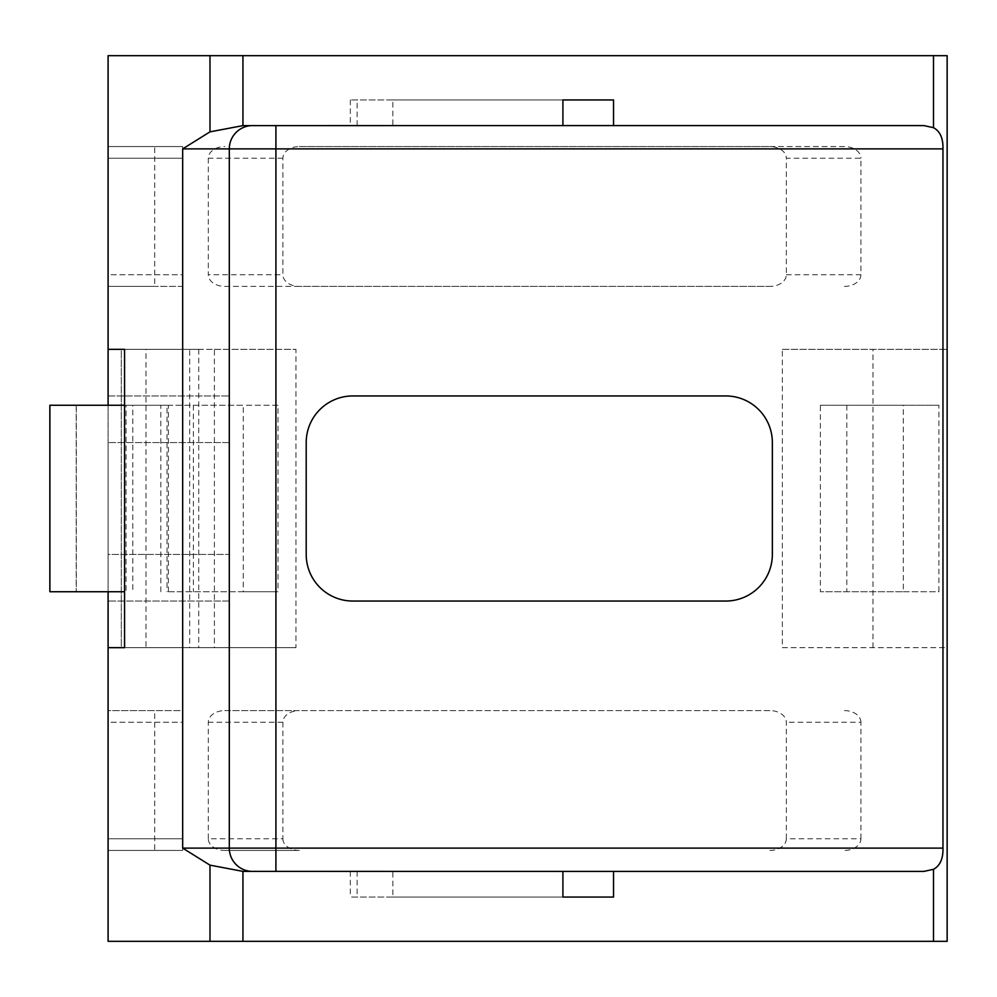 <?xml version="1.0" encoding="UTF-8"?>
<svg xmlns="http://www.w3.org/2000/svg" width="997" height="997" viewBox="0 0 997 997"><rect width="100%" height="100%" fill="white"/><g stroke="black" fill="none" stroke-linecap="round" stroke-linejoin="round"><path stroke-width="0.75" stroke-dasharray="4.99 3.74" d="M145.998 349.336L121.285 349.336L121.285 647.664L145.998 647.664L145.998 349.336L214.392 349.336L214.392 647.664L145.998 647.664M189.679 647.664L121.285 647.664L121.285 349.336L189.679 349.336L189.679 647.664L108.1 647.664L108.1 722.252L108.1 710.599L182.675 710.599L182.675 722.252L182.675 710.599L108.1 710.599L108.1 850.441L182.675 850.441L182.675 838.789L182.675 850.441L108.1 850.441L108.1 838.789L108.1 850.441L154.709 850.441L154.709 710.599L108.1 710.599L154.709 710.599M182.675 838.789L182.675 722.252L108.1 722.252L108.1 838.789L108.1 722.252L182.675 722.252L182.675 838.789L108.1 838.789L182.675 838.789M782.346 349.336L947.15 349.336L782.346 349.336L782.346 647.664L947.15 647.664L947.15 55.67L108.1 55.67L108.1 158.211L108.1 146.559L182.675 146.559L108.1 146.559L154.709 146.559L108.1 146.559L108.1 286.401L182.675 286.401L182.675 274.748L182.675 286.401L108.1 286.401L108.1 274.748L108.1 647.664L295.972 647.664L295.972 349.336L189.679 349.336M182.675 146.559L182.675 158.211L182.675 146.559M182.675 158.211L182.675 274.748L108.1 274.748L108.1 158.211L108.1 274.748L182.675 274.748L182.675 158.211L108.1 158.211L182.675 158.211M282.899 838.789A16.475 11.652 180 0 0 299.374 850.441L224.799 850.441A16.475 11.652 180 0 1 208.311 838.789L282.899 838.789L282.899 722.252A16.475 11.652 180 0 1 299.374 710.599L224.799 710.599A16.475 11.652 180 0 0 208.311 722.252L208.311 838.789M299.374 850.441L224.799 850.441M769.846 850.441A16.475 11.652 0 0 0 786.334 838.789L860.909 838.789A16.475 11.652 0 0 1 844.434 850.441M786.334 838.789L786.334 722.252A16.475 11.652 0 0 0 769.846 710.599L299.374 710.599M860.909 838.789L860.909 722.252L786.334 722.252M769.846 710.599L224.799 710.599M844.434 710.599A16.475 11.652 0 0 1 860.909 722.252M782.346 647.664L947.15 647.664L947.15 941.33L108.1 941.33L108.1 850.441L154.709 850.441M154.709 286.401L108.1 286.401L154.709 286.401L154.709 146.559M786.334 274.748L860.909 274.748L860.909 158.211L786.334 158.211L786.334 274.748A16.475 11.652 0 0 1 769.846 286.401L299.374 286.401A16.475 11.652 180 0 1 282.899 274.748L282.899 158.211A16.475 11.652 180 0 1 299.374 146.559L769.846 146.559A16.475 11.652 0 0 1 786.334 158.211M769.846 146.559L844.434 146.559A16.475 11.652 0 0 1 860.909 158.211M844.434 146.559L299.374 146.559M282.899 158.211L208.311 158.211A16.475 11.652 180 0 1 224.799 146.559M208.311 158.211L208.311 274.748L282.899 274.748M299.374 286.401L224.799 286.401A16.475 11.652 180 0 1 208.311 274.748M224.799 286.401L769.846 286.401M860.909 274.748A16.475 11.652 0 0 1 844.434 286.401M352.826 601.054L725.729 601.054A46.61 46.61 0 0 0 772.351 554.432L772.351 442.568A46.61 46.61 0 0 0 725.729 395.946L352.826 395.946A46.61 46.61 0 0 0 306.204 442.568L306.204 554.432A46.61 46.61 0 0 0 352.826 601.054M923.845 125.585L252.602 125.585A23.305 23.305 0 0 0 229.298 148.889L229.298 848.111A23.305 23.305 0 0 0 252.602 871.415L923.845 871.415M245.773 871.415L252.602 871.415M562.906 871.415L350.333 871.415L562.906 871.415M229.298 554.432L229.298 395.946L229.298 554.432L108.1 554.432L108.1 601.054L108.1 442.568L108.1 554.432L229.298 554.432M252.602 125.585L245.773 125.585M562.906 125.585L350.333 125.585L562.906 125.585M229.298 601.054L108.1 601.054L229.298 601.054M108.1 395.946L229.298 395.946L108.1 395.946L108.1 442.568L108.1 395.946M392.868 99.949L562.906 99.949L350.333 99.949L392.868 99.949L392.868 125.585M124.575 591.732L49.85 591.732M49.85 405.268L76.196 405.268L76.196 591.732M160.829 591.732L160.829 405.268L126.058 405.268L126.058 591.732M126.058 405.268L49.887 405.268L76.32 405.268L76.32 591.732M76.196 405.268L160.829 405.268M168.418 591.732L168.418 405.268L132.813 405.268L132.813 591.732M132.813 405.268L124.575 405.268M76.32 405.268L168.418 405.268M198.739 349.336L124.575 349.336L198.739 349.336L198.739 647.664L124.575 647.664L198.739 647.664M108.1 591.732L108.1 405.268M167.022 405.268L243.243 405.268L243.243 591.732L167.022 591.732L278.013 591.732L278.013 405.268L167.022 405.268L167.022 591.732M243.243 591.732L278.013 591.732M193.368 405.268L193.368 591.732M278.013 405.268L243.243 405.268M820.381 405.268L903.307 405.268L903.307 591.732L820.381 591.732L938.912 591.732L938.912 405.268L820.381 405.268L820.381 591.732M903.307 591.732L938.912 591.732M846.814 405.268L846.814 591.732M938.912 405.268L903.307 405.268M392.868 897.051L562.906 897.051L350.333 897.051L392.868 897.051L392.868 871.415M872.986 647.664L872.986 349.336M295.972 647.664L214.392 647.664M214.392 349.336L295.972 349.336M282.899 722.252L208.311 722.252M229.298 442.568L108.1 442.568L229.298 442.568M357.125 125.585L357.125 99.949M357.125 871.415L357.125 897.051M350.333 99.949L350.333 125.585M350.333 871.415L350.333 897.051"/><path stroke-width="1.5" d="M562.906 871.415L613.541 871.415L613.541 897.051L562.906 897.051L562.906 871.415L242.944 871.378L242.944 941.33L108.1 941.33L108.1 591.732M275.907 871.415L275.907 848.111L229.298 848.111A23.305 23.305 0 0 0 252.602 871.415A23.305 23.305 0 0 1 229.298 848.111L229.298 148.889L942.963 148.889L942.963 848.111C943.237 858.679 940.084 865.745 933.491 869.322L923.845 871.415L613.541 871.415M229.298 848.111L182.675 848.111L209.981 865.147L242.944 871.378M725.729 601.054L352.826 601.054A46.61 46.61 0 0 1 306.204 554.432L306.204 442.568A46.61 46.61 0 0 1 352.826 395.946L725.729 395.946A46.61 46.61 0 0 1 772.351 442.568L772.351 554.432A46.61 46.61 0 0 1 725.729 601.054M942.963 148.889C943.237 138.321 940.084 131.255 933.491 127.678L923.845 125.585L562.906 125.585L562.906 99.949L613.541 99.949L613.541 125.585M252.602 125.585A23.305 23.305 0 0 0 229.298 148.889A23.305 23.305 0 0 1 252.602 125.585M562.906 125.585L242.944 125.622L209.981 131.853L182.675 148.889L229.298 148.889M933.491 869.322L933.491 941.33L947.15 941.33L947.15 55.67L933.491 55.67L933.491 127.678M933.491 941.33L242.944 941.33M108.1 405.268L108.1 55.67L209.981 55.67L209.981 131.853M124.575 349.336L108.1 349.336L124.575 349.336L124.575 647.664L108.1 647.664L124.575 647.664M933.491 55.67L209.981 55.67M562.906 99.949L613.541 99.949M124.575 405.268L49.85 405.268L49.85 591.732L124.575 591.732M49.887 405.268L49.887 591.732M562.906 897.051L613.541 897.051M942.963 848.111L275.907 848.111L275.907 125.585M182.675 148.889L182.675 848.111M209.981 865.147L209.981 941.33M242.944 55.67L242.944 125.622"/></g></svg>
